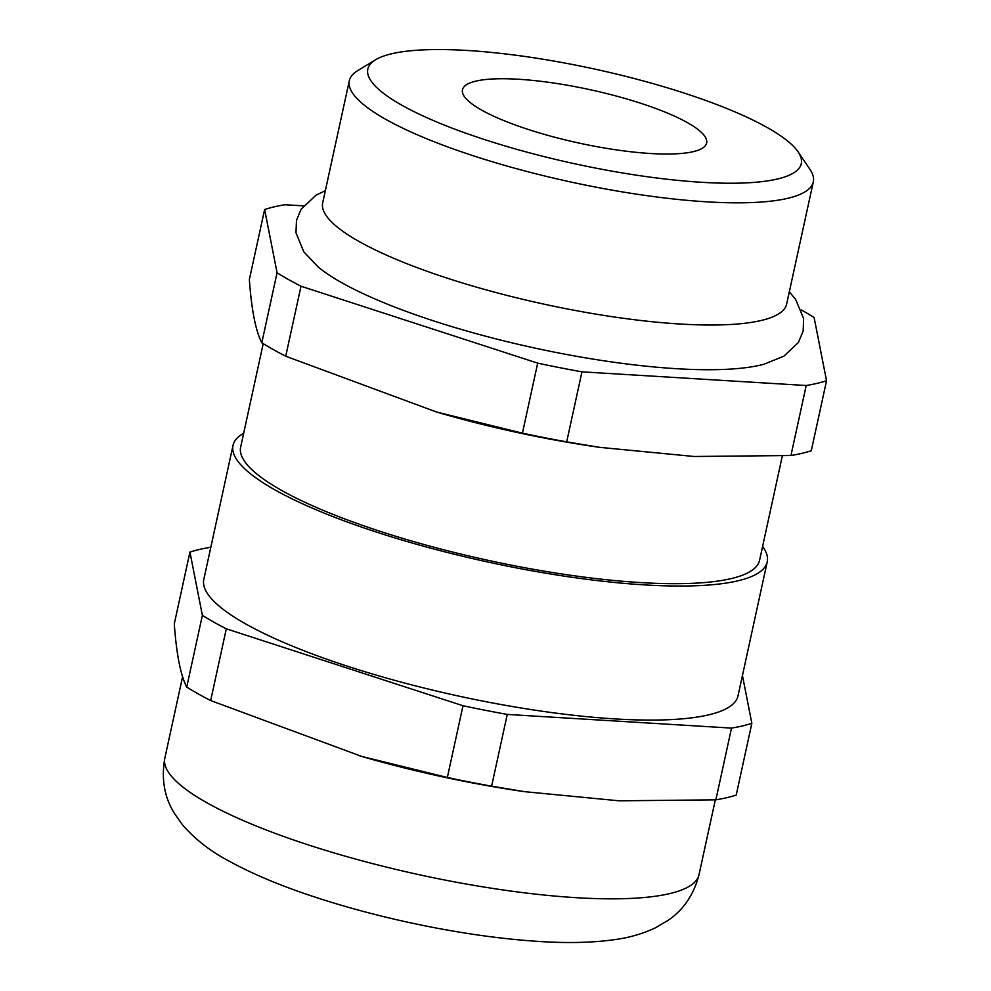 <?xml version="1.0" encoding="UTF-8"?>
<svg xmlns="http://www.w3.org/2000/svg" width="991" height="991" viewBox="0 0 991 991"><rect width="100%" height="100%" fill="white"/><g stroke="black" fill="none" stroke-linecap="round" stroke-linejoin="round"><path stroke-width="1.49" d="M210.798 547.366L210.278 547.329A312.425 68.156 12.3 0 0 189.938 552.086L174.292 623.835C176.435 654.097 180.585 675.181 186.729 687.085A312.425 68.156 12.3 0 0 198.014 693.774A312.425 68.156 12.3 0 0 210.662 700.55L361.653 756.406L447.35 777.477A312.425 68.156 12.3 0 0 491.623 786.173L524.499 791.66L619.078 800.815L715.861 799.836A312.425 68.156 12.3 0 0 736.202 795.079L751.847 723.331L742.445 675.515M186.729 687.085L202.375 615.349A312.425 68.156 12.3 0 0 213.66 622.038A312.425 68.156 12.3 0 0 226.307 628.802L462.995 705.728A312.425 68.156 12.3 0 0 507.256 714.424L731.507 728.1A312.425 68.156 12.3 0 0 751.847 723.331M261.81 342.762A312.425 68.156 12.3 0 0 273.095 349.451A312.425 68.156 12.3 0 0 285.73 356.227L436.734 412.083L522.43 433.154A312.425 68.156 12.3 0 0 566.691 441.85L599.567 447.337L694.158 456.492L790.942 455.513A312.425 68.156 12.3 0 0 811.282 450.756L826.544 380.742A312.425 68.156 12.3 0 1 806.203 385.511L581.952 371.848A312.425 68.156 12.3 0 1 537.692 363.14L301.004 286.226A312.425 68.156 12.3 0 1 288.356 279.45A312.425 68.156 12.3 0 1 277.071 272.76L261.81 342.762C255.653 330.858 251.516 309.774 249.36 279.512L264.634 209.51A312.425 68.156 12.3 0 1 284.974 204.741L303.469 205.868M349.315 80.705L322.682 202.895A237.444 51.792 12.3 0 0 359.176 241.556A237.444 51.792 12.3 0 0 614.693 317.058A237.444 51.792 12.3 0 0 786.656 304.051L813.301 181.861A237.444 51.792 -167.7 0 1 641.338 194.868A237.444 51.792 -167.7 0 1 385.821 119.366A237.444 51.792 -167.7 0 1 349.315 80.705A237.444 51.792 -167.7 0 1 357.652 70.671L375.614 59.757A221.823 48.386 12.3 0 0 401.925 105.257A221.823 48.386 12.3 0 0 663.846 178.863A221.823 48.386 12.3 0 0 798.114 151.883A221.823 48.386 12.3 0 0 767.195 127.517A221.823 48.386 12.3 0 0 552.421 60.81A221.823 48.386 12.3 0 0 375.614 59.757M789.332 291.837L795.674 299.468L803.614 318.582L803.168 331.006L798.399 342.49L783.844 356.203L764.024 364.217A247.564 54.01 -167.7 0 1 560.596 353.341A247.564 54.01 -167.7 0 1 341.759 282.708A247.564 54.01 -167.7 0 1 318.21 267.013L303.766 251.813L295.975 232.736L296.495 220.324L301.078 209.262L316.067 195.153L325.345 190.668M798.114 151.883L809.895 169.275A237.444 51.792 -167.7 0 1 813.301 181.861M481.663 110.112A124.965 27.265 -167.7 0 1 462.463 89.76A124.965 27.265 -167.7 0 1 552.966 82.922A124.965 27.265 -167.7 0 1 687.457 122.661A124.965 27.265 -167.7 0 1 706.657 143.014A124.965 27.265 -167.7 0 1 616.154 149.852A124.965 27.265 -167.7 0 1 481.663 110.112M524.499 791.673L517.81 790.669A273.367 59.633 -167.7 0 1 364.564 757.26A273.367 59.633 -167.7 0 1 359.163 755.687M233.021 445.417L203.799 579.475A273.367 59.633 12.3 0 0 245.818 623.996A273.367 59.633 12.3 0 0 539.996 710.919A273.367 59.633 12.3 0 0 737.985 695.955L767.22 561.897A273.367 59.633 -167.7 0 1 569.218 576.873A273.367 59.633 -167.7 0 1 275.04 489.938A273.367 59.633 -167.7 0 1 233.021 445.417A273.367 59.633 -167.7 0 1 243.675 433.253M762.599 546.4A273.367 59.633 -167.7 0 1 767.22 561.897M782.32 455.959L759.589 560.225A265.563 57.924 -167.7 0 1 567.248 574.78A265.563 57.924 -167.7 0 1 281.481 490.334A265.563 57.924 -167.7 0 1 240.652 447.09L263.21 343.642M599.567 447.35L590.661 446.012A265.563 57.924 -167.7 0 1 441.8 413.557L436.734 412.095M801.385 310.01A312.425 68.156 12.3 0 1 814.107 317.492L826.544 380.742M277.071 272.76L264.634 209.51M566.691 441.85L581.952 371.848M806.203 385.511L790.942 455.513M285.73 356.227L301.004 286.226M537.692 363.14L522.43 433.154M189.938 552.086L202.375 615.349M715.861 799.836L731.507 728.1M507.256 714.424L491.623 786.173M447.35 777.477L462.995 705.728M226.307 628.802L210.662 700.55M206.846 802.735A273.367 59.633 12.3 0 0 501.025 889.67A273.367 59.633 12.3 0 0 699.014 874.694C693.824 894.712 683.443 909.986 667.884 920.503L655.41 927.836C642.725 933.72 629.595 937.585 616.018 939.431C593.758 942.701 568.066 943.37 538.955 941.45C498.696 938.849 455.488 932.556 409.32 922.559C377.534 915.634 347.296 907.533 318.606 898.267C282.72 886.71 252.408 874.062 227.645 860.324C210.253 851.083 195.314 839.389 182.815 825.255L174.354 813.326C164.357 797.198 161.186 778.827 164.828 758.214A273.367 59.633 12.3 0 0 206.846 802.735M699.014 874.694L715.329 799.873M364.564 757.26L361.653 756.418M164.828 758.214L182.604 676.692"/></g></svg>
